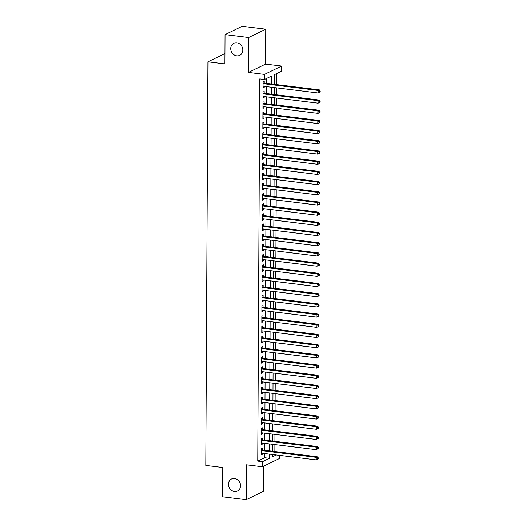<?xml version="1.0" encoding="UTF-8"?>
<svg xmlns="http://www.w3.org/2000/svg" width="526" height="526" viewBox="0 0 526 526"><rect width="100%" height="100%" fill="white"/><g stroke="black" fill="none" stroke-linecap="round" stroke-linejoin="round"><path stroke-width="0.79" d="M234.543 478.476A6.72 5.858 64 0 1 240.356 484.058A6.72 5.858 64 0 1 237.45 491.041A6.72 5.858 64 0 1 234.471 491.521A6.72 5.858 64 0 1 228.665 485.945A6.72 5.858 64 0 1 231.565 478.956A6.72 5.858 64 0 1 234.543 478.476M236.825 42.803A6.72 5.858 64 0 1 242.637 48.379A6.72 5.858 64 0 1 239.731 55.368A6.72 5.858 64 0 1 236.753 55.848A6.72 5.858 64 0 1 230.947 50.266A6.72 5.858 64 0 1 233.846 43.283A6.72 5.858 64 0 1 236.825 42.803M279.549 455.358L279.536 458.442L262.441 466.766L262.467 461.67L269.397 458.297L269.417 454.109M224.97 53.547L207.948 61.838L205.83 465.411L222.807 467.502L222.649 496.8L246.227 499.7L263.322 491.376L263.454 466.273M207.948 61.838L224.918 63.922L225.069 34.624L242.17 26.3L265.742 29.2L248.647 37.524L248.463 72.43L264.493 74.403L281.588 66.079L281.561 71.174L274.631 74.547L274.579 84.364M248.463 72.43L265.558 64.106L265.742 29.2M265.558 64.106L281.588 66.079M274.855 451.525L274.888 444.582M274.907 441.334L274.94 434.391M274.96 431.142L274.993 424.199M275.013 420.951L275.052 414.008M275.065 410.76L275.105 403.817M275.118 400.569L275.157 393.626M275.17 390.377L275.21 383.434M275.23 380.186L275.262 373.243M275.282 369.995L275.315 363.052M275.335 359.804L275.368 352.861M275.387 349.612L275.42 342.669M275.44 339.421L275.479 332.478M275.493 329.23L275.532 322.287M275.545 319.039L275.585 312.096M275.598 308.847L275.637 301.904M275.65 298.656L275.69 291.713M275.709 288.465L275.742 281.522M275.762 278.274L275.795 271.331M275.815 268.082L275.848 261.139M275.867 257.891L275.9 250.948M275.92 247.7L275.959 240.757M275.972 237.509L276.012 230.566M276.025 227.317L276.065 220.374M276.078 217.126L276.117 210.183M276.137 206.935L276.17 199.992M276.189 196.744L276.222 189.801M276.242 186.552L276.275 179.609M276.295 176.361L276.328 169.418M276.347 166.17L276.387 159.227M276.4 155.979L276.439 149.036M276.452 145.787L276.492 138.844M276.505 135.596L276.545 128.653M276.558 125.405L276.597 118.462M276.617 115.214L276.65 108.271M276.669 105.022L276.702 98.079M276.722 94.825L276.755 87.888M276.775 84.633L276.834 73.476M225.069 34.624L248.647 37.524M262.303 449.98L262.31 448.198L261.159 448.757L261.126 454.872L262.277 454.313L262.283 453.234M262.356 439.789L262.362 438.007L261.212 438.566L261.179 444.68L262.336 444.122L262.336 443.043M262.408 429.597L262.421 427.816L261.264 428.374L261.231 434.489L262.389 433.93L262.395 432.852M262.461 419.406L262.474 417.624L261.317 418.183L261.284 424.298L262.441 423.739L262.448 422.661M262.513 409.215L262.527 407.433L261.369 407.992L261.337 414.107L262.494 413.548L262.5 412.469M262.573 399.024L262.579 397.242L261.422 397.801L261.389 403.915L262.546 403.357L262.553 402.278M262.625 388.832L262.632 387.051L261.475 387.609L261.442 393.724L262.599 393.165L262.605 392.087M262.678 378.641L262.684 376.859L261.527 377.418L261.501 383.533L262.652 382.974L262.658 381.896M262.73 368.45L262.737 366.668L261.586 367.227L261.553 373.342L262.704 372.783L262.711 371.704M262.783 358.259L262.79 356.477L261.639 357.036L261.606 363.15L262.763 362.592L262.763 361.513M262.836 348.067L262.849 346.286L261.692 346.844L261.659 352.959L262.816 352.4L262.816 351.322M262.888 337.876L262.901 336.094L261.744 336.653L261.711 342.768L262.868 342.209L262.875 341.131M262.941 327.685L262.954 325.903L261.797 326.462L261.764 332.577L262.921 332.018L262.928 330.939M262.993 317.494L263.007 315.712L261.849 316.271L261.816 322.385L262.974 321.827L262.98 320.748M263.053 307.302L263.059 305.521L261.902 306.079L261.869 312.194L263.026 311.635L263.033 310.55M263.105 297.111L263.112 295.329L261.955 295.888L261.928 302.003L263.079 301.444L263.085 300.359M263.158 286.92L263.164 285.138L262.014 285.697L261.981 291.812L263.131 291.253L263.138 290.168M263.21 276.729L263.217 274.947L262.066 275.506L262.033 281.62L263.184 281.062L263.191 279.977M263.263 266.537L263.27 264.756L262.119 265.314L262.086 271.429L263.243 270.87L263.243 269.785M263.316 256.346L263.329 254.564L262.172 255.123L262.139 261.238L263.296 260.679L263.302 259.594M263.368 246.155L263.381 244.373L262.224 244.932L262.191 251.047L263.348 250.488L263.355 249.403M263.421 235.964L263.434 234.182L262.277 234.741L262.244 240.855L263.401 240.297L263.408 239.212M263.473 225.772L263.487 223.991L262.329 224.549L262.296 230.664L263.454 230.105L263.46 229.02M263.533 215.581L263.539 213.799L262.382 214.358L262.349 220.473L263.506 219.914L263.513 218.829M263.585 205.39L263.592 203.608L262.435 204.167L262.408 210.282L263.559 209.723L263.565 208.638M263.638 195.199L263.644 193.417L262.494 193.976L262.461 200.09L263.611 199.532L263.618 198.447M263.69 185.007L263.697 183.226L262.546 183.784L262.513 189.899L263.664 189.34L263.671 188.255M263.743 174.816L263.75 173.034L262.599 173.593L262.566 179.708L263.723 179.149L263.723 178.064M263.796 164.625L263.809 162.843L262.652 163.402L262.619 169.517L263.776 168.958L263.782 167.873M263.848 154.434L263.861 152.652L262.704 153.211L262.671 159.325L263.828 158.767L263.835 157.682M263.901 144.242L263.914 142.454L262.757 143.019L262.724 149.134L263.881 148.569L263.888 147.49M263.96 134.051L263.967 132.263L262.809 132.828L262.776 138.943L263.934 138.377L263.94 137.299M264.013 123.86L264.019 122.071L262.862 122.637L262.836 128.752L263.986 128.186L263.993 127.108M264.065 113.669L264.072 111.88L262.915 112.446L262.888 118.56L264.039 117.995L264.045 116.917M264.118 103.477L264.124 101.689L262.974 102.254L262.941 108.369L264.091 107.804L264.098 106.725M264.17 93.286L264.177 91.498L263.026 92.063L262.993 98.178L264.151 97.612L264.151 96.534M271.357 83.969L271.396 76.125L264.466 79.498L259.752 78.92L257.753 461.092L264.683 457.719L264.703 453.53M264.723 450.276L264.756 443.339M264.775 440.084L264.808 433.148M264.828 429.893L264.861 422.957M264.88 419.702L264.92 412.765M264.933 409.511L264.972 402.574M264.986 399.319L265.025 392.383M265.038 389.128L265.078 382.192M265.091 378.937L265.13 372M265.15 368.746L265.183 361.809M265.203 358.554L265.236 351.618M265.255 348.363L265.288 341.427M265.308 338.172L265.341 331.235M265.36 327.981L265.4 321.044M265.413 317.789L265.452 310.853M265.466 307.598L265.505 300.662M265.518 297.407L265.558 290.47M265.577 287.216L265.61 280.279M265.63 277.024L265.663 270.088M265.683 266.833L265.715 259.897M265.735 256.642L265.768 249.705M265.788 246.451L265.827 239.514M265.84 236.259L265.88 229.323M265.893 226.068L265.932 219.132M265.946 215.877L265.985 208.94M265.998 205.686L266.038 198.749M266.057 195.494L266.09 188.558M266.11 185.303L266.143 178.367M266.163 175.112L266.195 168.175M266.215 164.921L266.248 157.984M266.268 154.729L266.307 147.793M266.32 144.538L266.36 137.602M266.373 134.347L266.412 127.41M266.426 124.156L266.465 117.219M266.485 113.964L266.518 107.028M266.537 103.773L266.57 96.837M266.59 93.582L266.623 86.645M266.643 83.391L266.669 78.427M264.223 83.095L264.236 81.306L263.079 81.872L263.046 87.987L264.203 87.421L264.21 86.343M262.441 466.766L246.411 464.793L246.227 499.7M257.753 461.092L262.467 461.67M264.466 79.498L264.493 74.403M272.646 454.503L272.632 456.719L276.268 454.951M274.565 87.618L274.526 94.555M274.513 97.81L274.473 104.746M274.454 108.001L274.421 114.938M274.401 118.192L274.368 125.129M274.348 128.383L274.316 135.32M274.296 138.575L274.263 145.518M274.243 148.766L274.204 155.709M274.191 158.957L274.151 165.9M274.138 169.148L274.099 176.092M274.085 179.34L274.046 186.283M274.033 189.531L273.993 196.474M273.974 199.722L273.941 206.665M273.921 209.913L273.888 216.857M273.868 220.105L273.836 227.048M273.816 230.296L273.783 237.239M273.763 240.487L273.724 247.43M273.711 250.678L273.671 257.622M273.658 260.87L273.619 267.813M273.605 271.061L273.566 278.004M273.546 281.252L273.513 288.195M273.494 291.443L273.461 298.387M273.441 301.635L273.408 308.578M273.389 311.826L273.356 318.769M273.336 322.017L273.296 328.96M273.283 332.208L273.244 339.152M273.231 342.4L273.191 349.343M273.178 352.591L273.139 359.534M273.125 362.782L273.086 369.725M273.066 372.973L273.033 379.917M273.014 383.165L272.981 390.108M272.961 393.356L272.928 400.299M272.909 403.547L272.876 410.49M272.856 413.738L272.816 420.682M272.803 423.93L272.764 430.873M272.751 434.121L272.711 441.064M272.698 444.312L272.659 451.255M269.437 450.861L269.47 443.918M269.49 440.663L269.522 433.726M269.542 430.472L269.582 423.535M269.595 420.281L269.634 413.344M269.647 410.089L269.687 403.153M269.7 399.898L269.739 392.961M269.753 389.707L269.792 382.77M269.812 379.516L269.845 372.579M269.864 369.324L269.897 362.388M269.917 359.133L269.95 352.196M269.969 348.942L270.002 342.005M270.022 338.751L270.062 331.814M270.075 328.559L270.114 321.623M270.127 318.368L270.167 311.431M270.18 308.177L270.219 301.24M270.239 297.986L270.272 291.049M270.292 287.794L270.325 280.858M270.344 277.603L270.377 270.666M270.397 267.412L270.43 260.475M270.449 257.221L270.482 250.284M270.502 247.029L270.542 240.093M270.555 236.838L270.594 229.901M270.607 226.647L270.647 219.71M270.66 216.456L270.699 209.519M270.719 206.264L270.752 199.328M270.772 196.073L270.805 189.136M270.824 185.882L270.857 178.945M270.877 175.691L270.91 168.754M270.929 165.499L270.969 158.563M270.982 155.308L271.022 148.371M271.035 145.117L271.074 138.18M271.087 134.926L271.127 127.989M271.14 124.734L271.179 117.798M271.199 114.543L271.232 107.606M271.252 104.352L271.284 97.415M271.304 94.161L271.337 87.224M264.683 457.719L269.397 458.297M263.053 87.283L264.203 87.421M262.993 97.474L264.151 97.612M262.941 107.666L264.091 107.804M262.888 117.857L264.039 117.995M262.836 128.048L263.986 128.186M262.783 138.239L263.934 138.377M262.73 148.431L263.881 148.569M262.678 158.622L263.828 158.767M262.625 168.813L263.776 168.958M262.566 179.004L263.723 179.149M262.513 189.196L263.664 189.34M262.461 199.387L263.611 199.532M262.408 209.578L263.559 209.723M262.356 219.769L263.506 219.914M262.303 229.961L263.454 230.105M262.25 240.152L263.401 240.297M262.198 250.343L263.348 250.488M262.145 260.534L263.296 260.679M262.086 270.726L263.243 270.87M262.033 280.917L263.184 281.062M261.981 291.108L263.131 291.253M261.928 301.299L263.079 301.444M261.876 311.491L263.026 311.635M261.823 321.682L262.974 321.827M261.77 331.873L262.921 332.018M261.718 342.064L262.868 342.209M261.665 352.256L262.816 352.4M261.606 362.447L262.763 362.592M261.553 372.638L262.704 372.783M261.501 382.829L262.652 382.974M261.448 393.021L262.599 393.165M261.396 403.212L262.546 403.357M261.343 413.403L262.494 413.548M261.29 423.594L262.441 423.739M261.238 433.786L262.389 433.93M261.179 443.977L262.336 444.122M261.126 454.168L262.277 454.313M320.163 91.971L320.17 90.952L319.709 91.176L319.703 92.195L320.163 91.971L318.125 92.977L263.053 86.205M319.703 92.195L318.125 92.977L318.138 90.433L319.295 89.867L263.467 83.003A1.052 0.914 -116 0 1 263.118 82.884L263.072 82.858M263.066 83.654L318.138 90.433L319.709 91.176M320.17 90.952L319.295 89.867M320.11 102.162L320.117 101.143L319.65 101.367L319.65 102.386L320.11 102.162L318.072 103.168L263 96.396M319.65 102.386L318.072 103.168L318.085 100.624L319.243 100.058L263.414 93.194A1.052 0.914 -116 0 1 263.066 93.076L263.02 93.049M263.013 93.845L318.085 100.624L319.65 101.367M320.117 101.143L319.243 100.058M320.058 112.354L320.064 111.334L319.598 111.558L319.591 112.577L320.058 112.354L318.02 113.36L262.947 106.587M319.591 112.577L318.02 113.36L318.033 110.815L319.183 110.25L263.362 103.385A1.052 0.914 -116 0 1 263.013 103.267L262.967 103.241M262.961 104.036L318.033 110.815L319.598 111.558M320.064 111.334L319.183 110.25M320.005 122.545L320.005 121.526L319.545 121.749L319.538 122.768L320.005 122.545L317.967 123.551L262.895 116.779M319.538 122.768L317.967 123.551L317.98 121.006L319.131 120.441L263.309 113.577A1.052 0.914 -116 0 1 262.961 113.458L262.915 113.432M262.908 114.227L317.98 121.006L319.545 121.749M320.005 121.526L319.131 120.441M319.953 132.736L319.953 131.717L319.492 131.941L319.486 132.96L319.953 132.736L317.908 133.742L262.842 126.97M319.486 132.96L317.908 133.742L317.928 131.198L319.078 130.632L263.256 123.768A1.052 0.914 -116 0 1 262.901 123.649L262.862 123.623M262.855 124.419L317.928 131.198L319.492 131.941M319.953 131.717L319.078 130.632M319.893 142.927L319.9 141.908L319.44 142.132L319.433 143.151L319.893 142.927L317.855 143.933L262.79 137.161M319.433 143.151L317.855 143.933L317.868 141.389L319.026 140.823L263.204 133.959A1.052 0.914 -116 0 1 262.849 133.841L262.803 133.814M262.803 134.61L317.868 141.389L319.44 142.132M319.9 141.908L319.026 140.823M319.841 153.119L319.847 152.099L319.387 152.323L319.381 153.342L319.841 153.119L317.803 154.125L262.737 147.352M319.381 153.342L317.803 154.125L317.816 151.58L318.973 151.015L263.151 144.15A1.052 0.914 -116 0 1 262.796 144.032L262.75 144.006M262.75 144.801L317.816 151.58L319.387 152.323M319.847 152.099L318.973 151.015M319.788 163.31L319.795 162.291L319.335 162.514L319.328 163.533L319.788 163.31L317.75 164.316L262.684 157.544M319.328 163.533L317.75 164.316L317.763 161.771L318.92 161.206L263.099 154.342A1.052 0.914 -116 0 1 262.744 154.223L262.698 154.197M262.698 154.992L317.763 161.771L319.335 162.514M319.795 162.291L318.92 161.206M319.736 173.501L319.742 172.482L319.282 172.706L319.275 173.725L319.736 173.501L317.697 174.507L262.625 167.735M319.275 173.725L317.697 174.507L317.711 171.963L318.868 171.397L263.039 164.533A1.052 0.914 -116 0 1 262.691 164.414L262.645 164.388M262.638 165.184L317.711 171.963L319.282 172.706M319.742 172.482L318.868 171.397M319.683 183.692L319.69 182.673L319.223 182.897L319.223 183.916L319.683 183.692L317.645 184.698L262.573 177.926M319.223 183.916L317.645 184.698L317.658 182.154L318.815 181.588L262.987 174.724A1.052 0.914 -116 0 1 262.638 174.606L262.592 174.579M262.586 175.375L317.658 182.154L319.223 182.897M319.69 182.673L318.815 181.588M319.63 193.884L319.637 192.864L319.17 193.088L319.17 194.107L319.63 193.884L317.592 194.89L262.52 188.117M319.17 194.107L317.592 194.89L317.605 192.345L318.756 191.78L262.934 184.915A1.052 0.914 -116 0 1 262.586 184.797L262.54 184.771M262.533 185.566L317.605 192.345L319.17 193.088M319.637 192.864L318.756 191.78M319.578 204.075L319.584 203.056L319.118 203.279L319.111 204.298L319.578 204.075L317.54 205.081L262.467 198.309M319.111 204.298L317.54 205.081L317.553 202.536L318.703 201.971L262.882 195.107A1.052 0.914 -116 0 1 262.533 194.988L262.487 194.962M262.481 195.757L317.553 202.536L319.118 203.279M319.584 203.056L318.703 201.971M319.525 214.266L319.525 213.247L319.065 213.471L319.058 214.49L319.525 214.266L317.487 215.272L262.415 208.5M319.058 214.49L317.487 215.272L317.5 212.728L318.651 212.162L262.829 205.298A1.052 0.914 -116 0 1 262.474 205.179L262.435 205.153M262.428 205.949L317.5 212.728L319.065 213.471M319.525 213.247L318.651 212.162M319.466 224.457L319.473 223.438L319.012 223.662L319.006 224.681L319.466 224.457L317.428 225.463L262.362 218.691M319.006 224.681L317.428 225.463L317.441 222.919L318.598 222.353L262.776 215.489A1.052 0.914 -116 0 1 262.421 215.371L262.382 215.344M262.375 216.14L317.441 222.919L319.012 223.662M319.473 223.438L318.598 222.353M319.413 234.649L319.42 233.629L318.96 233.853L318.953 234.872L319.413 234.649L317.375 235.655L262.31 228.882M318.953 234.872L317.375 235.655L317.388 233.11L318.546 232.545L262.724 225.68A1.052 0.914 -116 0 1 262.369 225.562L262.323 225.536M262.323 226.331L317.388 233.11L318.96 233.853M319.42 233.629L318.546 232.545M319.361 244.84L319.367 243.821L318.907 244.044L318.901 245.063L319.361 244.84L317.323 245.846L262.257 239.074M318.901 245.063L317.323 245.846L317.336 243.301L318.493 242.736L262.671 235.872A1.052 0.914 -116 0 1 262.316 235.753L262.27 235.727M262.27 236.522L317.336 243.301L318.907 244.044M319.367 243.821L318.493 242.736M319.308 255.031L319.315 254.012L318.855 254.236L318.848 255.255L319.308 255.031L317.27 256.037L262.204 249.265M318.848 255.255L317.27 256.037L317.283 253.493L318.44 252.927L262.619 246.063A1.052 0.914 -116 0 1 262.264 245.944L262.218 245.918M262.218 246.714L317.283 253.493L318.855 254.236M319.315 254.012L318.44 252.927M319.256 265.222L319.262 264.203L318.802 264.427L318.795 265.446L319.256 265.222L317.217 266.228L262.145 259.456M318.795 265.446L317.217 266.228L317.231 263.684L318.388 263.118L262.559 256.254A1.052 0.914 -116 0 1 262.211 256.136L262.165 256.109M262.158 256.905L317.231 263.684L318.802 264.427M319.262 264.203L318.388 263.118M319.203 275.414L319.21 274.394L318.743 274.618L318.743 275.637L319.203 275.414L317.165 276.42L262.093 269.647M318.743 275.637L317.165 276.42L317.178 273.875L318.335 273.31L262.507 266.445A1.052 0.914 -116 0 1 262.158 266.327L262.112 266.301M262.106 267.096L317.178 273.875L318.743 274.618M319.21 274.394L318.335 273.31M319.15 285.605L319.157 284.586L318.69 284.809L318.684 285.828L319.15 285.605L317.112 286.611L262.04 279.839M318.684 285.828L317.112 286.611L317.125 284.066L318.276 283.501L262.454 276.637A1.052 0.914 -116 0 1 262.106 276.518L262.06 276.492M262.053 277.287L317.125 284.066L318.69 284.809M319.157 284.586L318.276 283.501M319.098 295.796L319.098 294.777L318.638 295.001L318.631 296.02L319.098 295.796L317.06 296.802L261.987 290.03M318.631 296.02L317.06 296.802L317.073 294.258L318.223 293.692L262.402 286.828A1.052 0.914 -116 0 1 262.053 286.709L262.007 286.683M262.001 287.479L317.073 294.258L318.638 295.001M319.098 294.777L318.223 293.692M319.045 305.987L319.045 304.968L318.585 305.192L318.578 306.211L319.045 305.987L317.007 306.993L261.935 300.221M318.578 306.211L317.007 306.993L317.02 304.449L318.171 303.883L262.349 297.019A1.052 0.914 -116 0 1 261.994 296.901L261.955 296.874M261.948 297.67L317.02 304.449L318.585 305.192M319.045 304.968L318.171 303.883M318.986 316.179L318.993 315.159L318.532 315.383L318.526 316.402L318.986 316.179L316.948 317.185L261.882 310.412M318.526 316.402L316.948 317.185L316.961 314.64L318.118 314.075L262.296 307.21A1.052 0.914 -116 0 1 261.941 307.092L261.902 307.066M261.895 307.861L316.961 314.64L318.532 315.383M318.993 315.159L318.118 314.075M318.934 326.37L318.94 325.351L318.48 325.574L318.473 326.593L318.934 326.37L316.895 327.376L261.83 320.604M318.473 326.593L316.895 327.376L316.908 324.831L318.066 324.266L262.244 317.402A1.052 0.914 -116 0 1 261.889 317.283L261.843 317.257M261.843 318.052L316.908 324.831L318.48 325.574M318.94 325.351L318.066 324.266M318.881 336.561L318.887 335.542L318.427 335.766L318.421 336.785L318.881 336.561L316.843 337.567L261.777 330.795M318.421 336.785L316.843 337.567L316.856 335.023L318.013 334.457L262.191 327.593A1.052 0.914 -116 0 1 261.836 327.474L261.79 327.448M261.79 328.244L316.856 335.023L318.427 335.766M318.887 335.542L318.013 334.457M318.828 346.752L318.835 345.733L318.375 345.957L318.368 346.976L318.828 346.752L316.79 347.758L261.718 340.986M318.368 346.976L316.79 347.758L316.803 345.214L317.96 344.648L262.132 337.784A1.052 0.914 -116 0 1 261.784 337.666L261.738 337.639M261.738 338.435L316.803 345.214L318.375 345.957M318.835 345.733L317.96 344.648M318.776 356.944L318.782 355.924L318.315 356.148L318.315 357.167L318.776 356.944L316.737 357.95L261.665 351.177M318.315 357.167L316.737 357.95L316.751 355.405L317.908 354.84L262.079 347.975A1.052 0.914 -116 0 1 261.731 347.857L261.685 347.831M261.678 348.626L316.751 355.405L318.315 356.148M318.782 355.924L317.908 354.84M318.723 367.135L318.73 366.116L318.263 366.339L318.263 367.358L318.723 367.135L316.685 368.141L261.613 361.369M318.263 367.358L316.685 368.141L316.698 365.596L317.855 365.031L262.027 358.167A1.052 0.914 -116 0 1 261.678 358.048L261.632 358.022M261.626 358.817L316.698 365.596L318.263 366.339M318.73 366.116L317.855 365.031M318.671 377.326L318.677 376.307L318.21 376.531L318.204 377.55L318.671 377.326L316.632 378.332L261.56 371.56M318.204 377.55L316.632 378.332L316.645 375.788L317.796 375.222L261.974 368.358A1.052 0.914 -116 0 1 261.626 368.239L261.58 368.213M261.573 369.015L316.645 375.788L318.21 376.531M318.677 376.307L317.796 375.222M318.618 387.517L318.618 386.498L318.158 386.722L318.151 387.741L318.618 387.517L316.58 388.523L261.507 381.751M318.151 387.741L316.58 388.523L316.593 385.979L317.743 385.413L261.922 378.549A1.052 0.914 -116 0 1 261.573 378.431L261.527 378.404M261.521 379.207L316.593 385.979L318.158 386.722M318.618 386.498L317.743 385.413M318.559 397.709L318.565 396.689L318.105 396.913L318.099 397.932L318.559 397.709L316.52 398.715L261.455 391.942M318.099 397.932L316.52 398.715L316.534 396.17L317.691 395.605L261.869 388.74A1.052 0.914 -116 0 1 261.514 388.622L261.475 388.596M261.468 389.398L316.534 396.17L318.105 396.913M318.565 396.689L317.691 395.605M318.506 407.9L318.513 406.881L318.052 407.104L318.046 408.123L318.506 407.9L316.468 408.906L261.402 402.134M318.046 408.123L316.468 408.906L316.481 406.361L317.638 405.796L261.816 398.932A1.052 0.914 -116 0 1 261.461 398.813L261.415 398.787M261.415 399.589L316.481 406.361L318.052 407.104M318.513 406.881L317.638 405.796M318.454 418.091L318.46 417.072L318 417.296L317.993 418.315L318.454 418.091L316.415 419.097L261.35 412.325M317.993 418.315L316.415 419.097L316.428 416.553L317.586 415.987L261.764 409.123A1.052 0.914 -116 0 1 261.409 409.004L261.363 408.978M261.363 409.78L316.428 416.553L318 417.296M318.46 417.072L317.586 415.987M318.401 428.282L318.408 427.263L317.947 427.487L317.941 428.506L318.401 428.282L316.363 429.288L261.297 422.516M317.941 428.506L316.363 429.288L316.376 426.744L317.533 426.178L261.711 419.314A1.052 0.914 -116 0 1 261.356 419.196L261.31 419.169M261.31 419.972L316.376 426.744L317.947 427.487M318.408 427.263L317.533 426.178M318.348 438.474L318.355 437.454L317.895 437.678L317.888 438.697L318.348 438.474L316.31 439.48L261.238 432.707M317.888 438.697L316.31 439.48L316.323 436.935L317.48 436.37L261.652 429.505A1.052 0.914 -116 0 1 261.304 429.387L261.258 429.361M261.251 430.163L316.323 436.935L317.895 437.678M318.355 437.454L317.48 436.37M318.296 448.665L318.302 447.646L317.835 447.869L317.835 448.888L318.296 448.665L316.257 449.671L261.185 442.899M317.835 448.888L316.257 449.671L316.271 447.126L317.428 446.561L261.6 439.697A1.052 0.914 -116 0 1 261.251 439.578L261.205 439.552M261.198 440.354L316.271 447.126L317.835 447.869M318.302 447.646L317.428 446.561M318.243 458.856L318.25 457.837L317.783 458.061L317.783 459.08L318.243 458.856L316.205 459.862L261.133 453.09M317.783 459.08L316.205 459.862L316.218 457.318L317.369 456.752L261.547 449.888A1.052 0.914 -116 0 1 261.198 449.769L261.152 449.743M261.146 450.545L316.218 457.318L317.783 458.061M318.25 457.837L317.369 456.752M263.072 83.193L263.467 83.003M263.02 93.385L263.414 93.194M262.967 103.576L263.362 103.385M262.908 113.767L263.309 113.577M262.855 123.958L263.256 123.768M262.803 134.15L263.204 133.959M262.75 144.341L263.151 144.15M262.698 154.532L263.099 154.342M262.645 164.723L263.039 164.533M262.592 174.915L262.987 174.724M262.54 185.106L262.934 184.915M262.487 195.297L262.882 195.107M262.428 205.488L262.829 205.298M262.375 215.68L262.776 215.489M262.323 225.871L262.724 225.68M262.27 236.062L262.671 235.872M262.218 246.253L262.619 246.063M262.165 256.445L262.559 256.254M262.112 266.636L262.507 266.445M262.06 276.827L262.454 276.637M262.001 287.018L262.402 286.828M261.948 297.21L262.349 297.019M261.895 307.401L262.296 307.21M261.843 317.592L262.244 317.402M261.79 327.783L262.191 327.593M261.738 337.975L262.132 337.784M261.685 348.166L262.079 347.975M261.632 358.357L262.027 358.167M261.58 368.548L261.974 368.358M261.521 378.74L261.922 378.549M261.468 388.931L261.869 388.74M261.415 399.122L261.816 398.932M261.363 409.313L261.764 409.123M261.31 419.505L261.711 419.314M261.258 429.696L261.652 429.505M261.205 439.887L261.6 439.697M261.152 450.078L261.547 449.888"/></g></svg>
